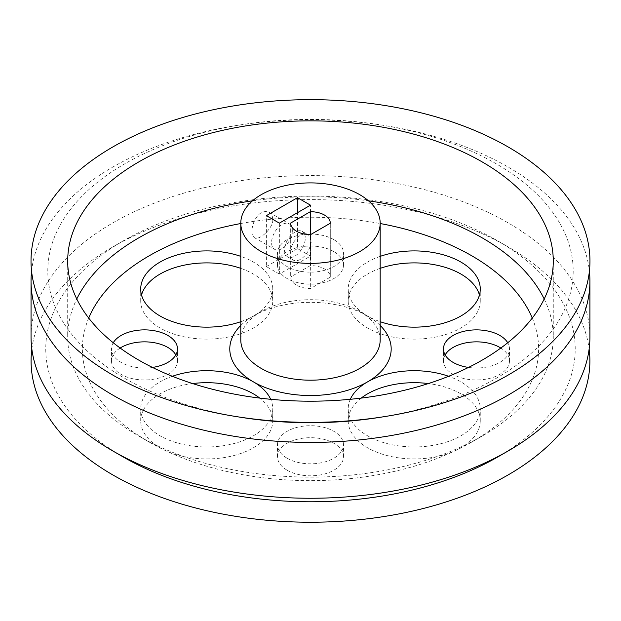 <?xml version="1.0" encoding="UTF-8"?>
<svg xmlns="http://www.w3.org/2000/svg" width="621" height="621" viewBox="0 0 621 621"><rect width="100%" height="100%" fill="white"/><g stroke="black" fill="none" stroke-linecap="round" stroke-linejoin="round"><path stroke-width="0.47" stroke-dasharray="3.1 2.33" d="M380.176 325.443A80.699 46.591 0 0 0 367.547 315.988A80.699 46.591 0 0 0 253.422 315.988L253.422 315.988A80.699 46.591 0 0 0 240.793 325.443M380.176 256.372A66.028 38.122 0 0 0 348.21 289.029A66.028 38.122 0 0 0 367.547 315.988L367.547 315.988A66.028 38.122 0 0 0 380.176 321.686M532.251 318.076A228.117 131.699 180 0 1 471.789 442.059A228.117 131.699 180 0 1 149.18 442.059L149.18 442.059A228.117 131.699 180 0 1 88.718 318.076M240.793 223.529A228.117 131.699 180 0 1 380.176 223.529M468.521 367.43A33.014 19.057 0 0 0 499.827 362.408A33.014 19.057 0 0 0 509.499 348.932A33.014 19.057 0 0 0 507.722 342.761M350.306 399.295A66.028 38.122 0 0 0 348.21 408.828A66.028 38.122 0 0 0 367.547 435.787A66.028 38.122 0 0 0 439.505 444.046A66.028 38.122 0 0 0 480.258 408.828A66.028 38.122 0 0 0 448.626 376.287M287.143 458.244A33.014 19.057 0 0 0 323.122 462.381A33.014 19.057 0 0 0 343.498 444.768A33.014 19.057 0 0 0 310.484 425.711A33.014 19.057 0 0 0 277.471 444.768A33.014 19.057 0 0 0 287.143 458.244M333.826 239.613A33.014 19.057 0 0 0 297.855 235.483A33.014 19.057 0 0 0 277.471 253.089A33.014 19.057 0 0 0 310.484 272.153A33.014 19.057 0 0 0 343.498 253.089A33.014 19.057 0 0 0 333.826 239.613M172.343 376.287A66.028 38.122 0 0 0 160.047 381.876A66.028 38.122 0 0 0 140.711 408.828A66.028 38.122 0 0 0 206.739 446.949A66.028 38.122 0 0 0 272.759 408.828A66.028 38.122 0 0 0 270.663 399.295M240.793 321.686A66.028 38.122 0 0 0 253.422 315.988A66.028 38.122 0 0 0 272.759 289.029A66.028 38.122 0 0 0 253.422 262.078A66.028 38.122 0 0 0 240.793 256.372M113.255 342.761A33.014 19.057 0 0 0 111.477 348.932A33.014 19.057 0 0 0 152.448 367.43M380.176 339.943A69.692 40.241 0 0 0 359.769 311.494L367.547 315.988L359.769 311.494A69.692 40.241 0 0 0 261.2 311.494A69.692 40.241 0 0 0 240.793 339.943M544.198 298.98A242.788 140.175 180 0 1 553.272 336.955A242.788 140.175 180 0 1 482.168 436.066A242.788 140.175 180 0 1 138.809 436.066A242.788 140.175 180 0 1 138.801 436.066A242.788 140.175 180 0 1 67.697 336.955A242.788 140.175 180 0 1 76.771 298.98M252.475 200.839A242.788 140.175 180 0 1 368.494 200.839M138.809 436.066L149.18 442.059L138.801 436.066M445.141 354.917A33.014 19.057 0 0 0 443.472 360.91A33.014 19.057 0 0 0 463.848 378.523A33.014 19.057 0 0 0 499.827 374.385A33.014 19.057 0 0 0 509.499 360.91A33.014 19.057 0 0 0 500.829 348.039M361.205 398.1A66.028 38.122 0 0 0 348.21 420.813A66.028 38.122 0 0 0 367.547 447.764A66.028 38.122 0 0 0 439.505 456.031A66.028 38.122 0 0 0 480.258 420.813A66.028 38.122 0 0 0 428.335 383.568M287.143 470.229A33.014 19.057 0 0 0 323.122 474.359A33.014 19.057 0 0 0 343.498 456.745A33.014 19.057 0 0 0 310.484 437.689A33.014 19.057 0 0 0 277.471 456.745A33.014 19.057 0 0 0 287.143 470.229M380.176 268.357A66.028 38.122 0 0 0 348.21 301.014A66.028 38.122 0 0 0 388.971 336.233A66.028 38.122 0 0 0 460.922 327.966A66.028 38.122 0 0 0 480.258 301.014A66.028 38.122 0 0 0 479.443 295.022M333.826 251.598A33.014 19.057 0 0 0 297.855 247.461A33.014 19.057 0 0 0 277.471 265.074A33.014 19.057 0 0 0 310.484 284.131A33.014 19.057 0 0 0 343.498 265.074A33.014 19.057 0 0 0 333.826 251.598M192.634 383.568A66.028 38.122 0 0 0 160.047 393.854A66.028 38.122 0 0 0 140.711 420.813A66.028 38.122 0 0 0 206.739 458.927A66.028 38.122 0 0 0 272.759 420.813A66.028 38.122 0 0 0 259.764 398.1M141.534 295.022A66.028 38.122 0 0 0 140.711 301.014A66.028 38.122 0 0 0 206.739 339.128A66.028 38.122 0 0 0 272.759 301.014A66.028 38.122 0 0 0 253.422 274.055A66.028 38.122 0 0 0 240.793 268.357M120.14 348.039A33.014 19.057 0 0 0 111.477 360.91A33.014 19.057 0 0 0 144.483 379.967A33.014 19.057 0 0 0 177.497 360.91A33.014 19.057 0 0 0 175.828 354.917M272.681 219.283C272.681 216.139 271.486 213.795 269.087 212.25C263.242 210.162 258.274 213.158 254.183 221.231C251.078 229.405 251.156 234.885 254.416 237.664C259.733 241.344 274.28 226.448 272.681 219.283M31.842 349.041A279.403 161.313 180 0 1 112.913 246.847A279.403 161.313 180 0 1 508.056 246.847A279.403 161.313 180 0 1 589.135 349.041M292.328 230.632A14.671 8.469 120 0 0 289.293 223.909A14.671 8.469 120 0 0 274.614 232.386A14.671 8.469 120 0 0 274.622 249.324A14.671 8.469 120 0 0 285.924 245.396A14.671 8.469 120 0 0 292.328 230.632M123.284 457.002A264.732 152.844 180 0 1 123.292 240.855A264.732 152.844 180 0 1 497.685 240.855A264.732 152.844 180 0 1 497.685 457.002M330.294 223.234L330.294 277.145L310.647 288.486A19.81 11.434 180 0 1 290.675 277.051A19.81 11.434 180 0 1 290.675 276.958L290.675 256.861A14.671 8.469 120 0 0 293.166 260.036A14.671 8.469 120 0 0 310.321 245.52L310.321 265.617A19.81 11.434 180 0 1 330.294 277.051A19.81 11.434 180 0 1 330.294 277.145M310.321 245.52L311.447 241.67L310.321 237.796A14.671 8.469 120 0 0 307.837 234.622A14.671 8.469 120 0 0 307.511 234.451M310.321 234.575L310.321 237.796M304.236 233.993A14.671 8.469 120 0 0 290.675 249.137L290.675 223.141M290.675 223.234L290.675 277.051M310.647 234.575L310.647 288.486M279.357 223.141L279.357 274.055L310.484 256.085L310.484 205.171M304.5 233.962A14.671 8.469 120 0 0 302.256 231.4A14.671 8.469 120 0 0 287.585 239.869A14.671 8.469 120 0 0 287.585 256.815A14.671 8.469 120 0 0 298.895 252.879A14.671 8.469 120 0 0 305.299 238.115A14.671 8.469 120 0 0 304.538 234.047M310.484 256.085L297.513 248.602L297.513 212.661M279.357 274.055L266.393 266.572L266.393 215.65M266.393 266.572L297.513 248.602M240.389 417.234A262.706 151.671 180 0 1 124.728 378.305A262.706 151.671 180 0 1 240.389 124.891A262.706 151.671 180 0 1 380.58 124.891A262.706 151.671 180 0 1 573.191 271.059A262.706 151.671 180 0 1 380.58 417.234M31.05 336.924A279.434 161.328 180 0 1 310.484 175.596A279.434 161.328 180 0 1 589.919 336.924M310.321 265.617L290.675 276.958M31.57 271.214A279.434 161.328 180 0 1 235.926 125.605A279.434 161.328 180 0 1 385.043 125.605A279.434 161.328 180 0 1 589.399 271.214M261.2 311.494L253.422 315.988M471.789 442.059L482.168 436.066M509.499 360.91L509.499 348.932M443.472 360.91L443.472 348.932M480.258 420.813L480.258 408.828M348.21 420.813L348.21 408.828M343.498 456.745L343.498 444.768M277.471 456.745L277.471 444.768M480.258 301.014L480.258 289.029M348.21 301.014L348.21 289.029M343.498 265.074L343.498 253.089M277.471 265.074L277.471 253.089M272.759 420.813L272.759 408.828M140.711 420.813L140.711 408.828M272.759 301.014L272.759 289.029M140.711 301.014L140.711 289.029M177.497 360.91L177.497 348.932M111.477 360.91L111.477 348.932M67.697 261.014L67.697 336.955M553.272 261.014L553.272 336.955M254.416 237.664L274.622 249.324M269.087 212.25L289.293 223.909M123.292 240.855L112.913 246.847M497.685 240.855L508.056 246.847M330.294 277.051L330.294 223.141M287.585 256.815L293.166 260.036M302.256 231.4L307.837 234.622M240.389 124.891L235.926 125.605M380.58 124.891L385.043 125.605"/><path stroke-width="0.93" d="M240.793 325.443A80.699 46.591 0 0 0 253.422 381.876A80.699 46.591 0 0 0 367.547 381.876A80.699 46.591 0 0 0 380.176 325.443M88.718 318.076A228.117 131.699 180 0 1 240.793 223.529M380.176 223.529A228.117 131.699 180 0 1 532.251 318.076M507.722 342.761A33.014 19.057 0 0 0 471.067 330.131A33.014 19.057 0 0 0 443.472 348.932A33.014 19.057 0 0 0 468.521 367.43M448.626 376.287A66.028 38.122 0 0 0 367.547 381.876A66.028 38.122 0 0 0 350.306 399.295M380.176 321.686A66.028 38.122 0 0 0 460.922 315.988A66.028 38.122 0 0 0 480.258 289.029A66.028 38.122 0 0 0 446.724 255.844A66.028 38.122 0 0 0 380.176 256.372M270.663 399.295A66.028 38.122 0 0 0 253.422 381.876A66.028 38.122 0 0 0 172.343 376.287M240.793 256.372A66.028 38.122 0 0 0 174.245 255.844A66.028 38.122 0 0 0 140.711 289.029A66.028 38.122 0 0 0 174.245 322.214A66.028 38.122 0 0 0 240.793 321.686M152.448 367.43A33.014 19.057 0 0 0 177.497 348.932A33.014 19.057 0 0 0 157.121 331.319A33.014 19.057 0 0 0 121.142 335.456A33.014 19.057 0 0 0 113.255 342.761M240.793 223.141L240.793 339.943A69.692 40.241 0 0 0 310.484 380.184A69.692 40.241 0 0 0 380.176 339.943L380.176 223.141A69.692 40.241 0 0 0 359.769 194.691A69.692 40.241 0 0 0 283.813 185.966A69.692 40.241 0 0 0 240.793 223.141A69.692 40.241 0 0 0 310.484 263.382A69.692 40.241 0 0 0 380.176 223.141M76.771 298.98A242.788 140.175 180 0 1 252.475 200.839M368.494 200.839A242.788 140.175 180 0 1 544.198 298.98M500.829 348.039A33.014 19.057 0 0 0 445.141 354.917M428.335 383.568A66.028 38.122 0 0 0 361.205 398.1M479.443 295.022A66.028 38.122 0 0 0 380.176 268.357M259.764 398.1A66.028 38.122 0 0 0 192.634 383.568M240.793 268.357A66.028 38.122 0 0 0 141.534 295.022M175.828 354.917A33.014 19.057 0 0 0 121.142 347.434A33.014 19.057 0 0 0 120.14 348.039M138.809 360.133A242.788 140.175 180 0 1 67.697 261.014A242.788 140.175 180 0 1 310.484 120.847A242.788 140.175 180 0 1 553.272 261.014A242.788 140.175 180 0 1 403.394 390.524A242.788 140.175 180 0 1 138.809 360.133M589.135 349.041A279.403 161.313 180 0 1 426.844 507.567A279.403 161.313 180 0 1 112.913 474.98A279.403 161.313 180 0 1 31.842 349.041M330.294 223.234A19.81 11.434 0 0 0 330.294 223.141A19.81 11.434 0 0 0 310.321 211.707L290.675 223.048A19.81 11.434 0 0 0 290.675 223.141A19.81 11.434 0 0 0 310.647 234.575L330.294 223.234M310.484 205.171L279.357 223.141L266.393 215.65L297.513 197.688L310.484 205.171M112.867 375.107A279.473 161.351 180 0 1 149.552 129.106A279.473 161.351 180 0 1 563.115 192.021A279.473 161.351 180 0 1 385.051 416.52A279.473 161.351 180 0 1 235.918 416.52A279.473 161.351 180 0 1 112.867 375.107M589.399 271.214A279.434 161.328 180 0 1 589.919 281.08L589.919 336.924A279.434 161.328 180 0 1 508.079 451.001L497.685 457.002A264.732 152.844 180 0 1 123.292 457.009A264.732 152.844 180 0 1 123.292 457.002A264.732 152.844 180 0 1 123.284 457.002M310.321 211.707L310.321 234.575M307.511 234.451A14.671 8.469 120 0 0 304.236 233.993M297.513 212.661L297.513 197.688M385.051 416.52L380.58 417.234A262.706 151.671 180 0 1 240.389 417.234L235.918 416.52M508.079 451.001A279.434 161.328 180 0 1 112.898 451.001L123.292 457.002L112.898 451.001A279.434 161.328 180 0 1 112.89 451.001A279.434 161.328 180 0 1 31.05 336.924L31.05 281.08A279.434 161.328 180 0 1 31.57 271.214M589.919 281.08A279.434 161.328 180 0 1 417.421 430.136A279.434 161.328 180 0 1 112.898 395.158A279.434 161.328 180 0 1 31.05 281.08"/></g></svg>
